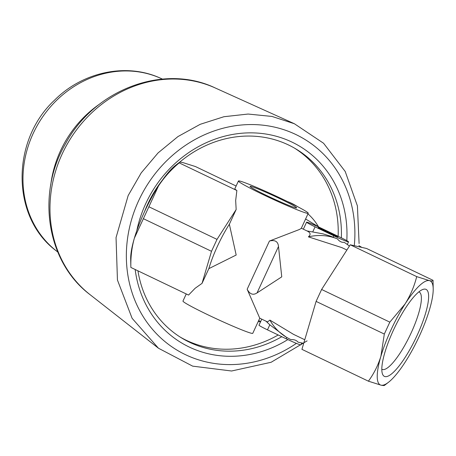 <?xml version="1.0" encoding="UTF-8"?>
<svg xmlns="http://www.w3.org/2000/svg" width="456" height="456" viewBox="0 0 456 456"><rect width="100%" height="100%" fill="white"/><g stroke="black" fill="none" stroke-linecap="round" stroke-linejoin="round"><path stroke-width="0.68" d="M134.355 238.22A57.678 14.147 115.6 0 0 130.69 258.928L130.861 267.438C130.587 257.224 131.755 247.483 134.355 238.22A57.678 14.147 115.6 0 1 158.511 185.94L134.355 238.22M229.351 224.238A49.556 12.158 115.6 0 0 208.831 268.652L236.179 255.029L229.351 224.238L236.157 209.521L235.672 200.52L236.869 190.505L179.174 162.877L179.356 162.404L175.463 165.414A57.678 14.147 115.6 0 0 158.511 185.94C164.131 177.424 171.023 169.735 179.174 162.877C178.951 162.102 180.171 162 182.827 162.57L195.493 166.571L236.117 186.019M393.403 330.224A48.222 11.827 -64.4 0 1 422.666 289.526A48.222 11.827 -64.4 0 1 415.889 338.004A48.222 11.827 -64.4 0 1 382.373 373.686A48.222 11.827 -64.4 0 1 393.403 330.224M433.2 288.819L433.029 280.309L366.556 248.48L350.242 244.786L416.71 276.615C414.31 286.225 410.428 295.351 405.059 303.992A57.678 14.147 115.6 0 0 380.902 356.267A57.678 14.147 115.6 0 0 381.062 385.177A57.678 14.147 115.6 0 0 388.426 382.333A57.678 14.147 115.6 0 0 405.378 361.807A57.678 14.147 115.6 0 0 429.535 309.527A57.678 14.147 115.6 0 0 433.2 288.819A57.678 14.147 115.6 0 0 429.375 280.617A57.678 14.147 115.6 0 0 405.059 303.992L389.823 322.135L384.317 334.054L380.902 356.267C378.064 365.416 373.892 373.72 368.397 381.176L381.062 385.177C383.718 385.747 384.932 385.639 384.716 384.864M304.768 339.748L293.561 334.379L269.912 320.101A55.541 49.938 121.2 0 0 286.225 337.115L269.815 324.803L265.996 321.184M286.225 337.115A55.541 49.938 121.2 0 0 291.013 339.635C294.171 339.441 296.485 340.267 297.967 342.114A55.541 49.938 121.2 0 0 303.724 343.265M269.912 320.101L267.524 321.919L259.743 318.185L247.163 289.241C249.802 294.251 253.097 295.482 257.036 292.929L281.757 276.849L278.496 246.491L257.036 292.929M308.381 236.852C311.02 234.549 310.553 232.577 306.973 230.924L323.025 233.865L330.275 236.083L337.531 238.961A55.541 49.938 121.2 0 0 308.381 236.852L341.892 247.636L346.885 250.019M349.382 246.126A55.541 49.938 121.2 0 0 344.086 242.301C341.618 242.558 339.435 241.446 337.531 238.961M306.973 230.924L301.336 228.211M308.245 213.26A38.452 2.08 24.8 0 0 274.21 195.248A38.452 2.08 24.8 0 0 238.437 181.004A38.452 2.08 24.8 0 0 268.151 197.015A38.452 2.08 24.8 0 0 306.956 213.231A38.452 2.08 24.8 0 0 308.245 213.26L301.251 228.388L299.421 229.493L269.433 241.042C275.014 239.674 278.035 241.486 278.496 246.491M258.17 321.622A61.948 55.7 121.2 0 0 260.558 321.793M318.482 226.792A61.948 55.7 121.2 0 0 307.96 213.875M297.574 206.642L295.898 205.627A61.948 55.7 121.2 0 0 287.485 201.552M307.105 340.866L271.132 362.269L231.591 371.002L192.66 366.145L158.454 348.224L132.12 318.328L117.443 280.03L116.046 237.605L128.159 195.567L141.218 172.875L158.067 152.92L177.971 136.561L200.218 124.306L223.942 116.719L248.127 114.046L271.987 116.434L294.377 123.736L323.566 143.252L345.209 171.473L357.407 205.912L359.1 243.561M361.836 247.408L358.883 245.624M296.389 343.374A123.234 110.808 -58.8 0 1 161.498 338.603A123.234 110.808 -58.8 0 1 138.67 200.663A123.234 110.808 -58.8 0 1 272.865 126.757A123.234 110.808 -58.8 0 1 354.283 245.704M338.135 236.288A110.437 99.3 121.2 0 0 294.61 148.189M180.234 337.098A110.437 99.3 121.2 0 0 278.2 334.983M341.35 237.832A110.437 99.3 121.2 0 0 296.223 149.14A110.437 99.3 121.2 0 0 179.544 162.307M162.61 179.858A110.437 99.3 121.2 0 0 144.495 211.749M137.951 270.835A110.437 99.3 121.2 0 0 181.824 338.084A110.437 99.3 121.2 0 0 281.785 336.699M346.805 240.654A114.712 103.141 121.2 0 0 255.337 132.964A114.712 103.141 121.2 0 0 136.783 230.702M135.164 269.496A114.712 103.141 121.2 0 0 287.844 339.589M236.869 190.505A38.452 2.08 -155.2 0 1 234.857 188.75L238.437 181.004M208.831 268.652L202.031 283.37L195.122 288.277L188.556 295.06L130.861 267.438M186.242 293.955L182.964 301.057A38.452 2.08 24.8 0 0 212.678 317.062A38.452 2.08 24.8 0 0 251.49 333.285A38.452 2.08 24.8 0 0 252.772 333.313L259.755 318.197M295.75 207.868A25.633 1.385 24.8 0 0 296.463 207.959A25.633 1.385 24.8 0 0 273.919 195.875A25.633 1.385 24.8 0 0 250.11 186.538A25.633 1.385 24.8 0 0 270.921 197.539A25.633 1.385 24.8 0 0 295.75 207.868M350.242 244.786L321.611 289.474L316.099 301.393L301.929 349.347L368.397 381.176M433.029 280.309C433.24 281.078 432.026 281.181 429.375 280.617L416.71 276.615M321.611 289.474L389.823 322.135M316.099 301.393L384.317 334.054M236.157 209.521L217.01 239.389L211.504 251.307L202.031 283.37M217.01 239.389L148.798 206.728M211.504 251.307L143.292 218.646M330.475 233.153L318.225 227.55L327.231 232.417L335.855 236.254L337.947 236.727L330.475 233.153L330.275 233.586M340.039 237.205L321.36 228.262A12.819 0.695 24.8 0 0 306.586 222.175A12.819 0.695 24.8 0 0 315.085 226.837L333.758 235.78A12.819 0.695 24.8 0 0 348.538 241.868A12.819 0.695 24.8 0 0 340.039 237.205M261.772 319.16L258.991 325.185A12.819 0.695 24.8 0 0 267.484 329.848L286.163 338.791A12.819 0.695 24.8 0 0 300.937 344.878L301.821 342.969M418.864 291.874A42.904 10.528 -64.4 0 1 419.024 291.937A42.904 10.528 -64.4 0 1 410.064 335.217A42.904 10.528 -64.4 0 1 381.963 369.332A42.904 10.528 -64.4 0 1 381.82 369.252M99.898 103.877A105.792 95.127 121.2 0 0 50.719 185.102M90.026 294.639C46.478 261.909 36.189 193.629 65.584 143.611C94.352 89.764 163.447 63.156 215.175 87.934A121.524 109.269 121.2 0 0 69.192 140.784A121.524 109.269 121.2 0 0 90.026 294.639L158.215 348.031M162.433 79.087L160.894 78.392A101.46 91.228 121.2 0 0 39.017 122.516A101.46 91.228 121.2 0 0 56.413 250.96L57.741 252.003M269.433 241.042L247.163 289.241M333.758 235.78L333.131 237.148M315.085 226.837L312.753 231.882M286.784 337.451L286.163 338.791M269.815 324.803L267.484 329.848M258.712 320.46L260.638 321.622M305.594 218.994L319.268 227.27M215.175 87.934L294.377 123.736M160.894 78.392C126.66 62.386 82.667 71.854 54.572 100.143C11.024 140.408 10.933 217.466 56.413 250.96M348.538 241.868L347.324 244.496M306.586 222.175L303.628 228.581M388.426 382.333L384.533 385.343"/></g></svg>
